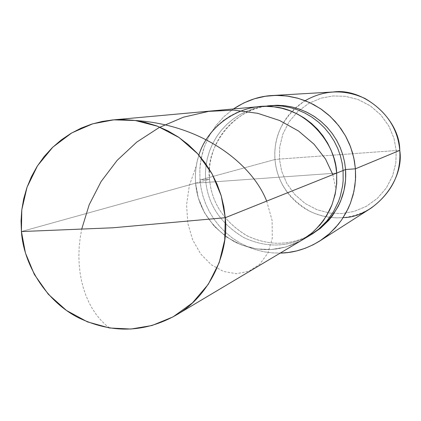 <?xml version="1.0" encoding="UTF-8"?>
<svg xmlns="http://www.w3.org/2000/svg" width="421" height="421" viewBox="0 0 421 421"><rect width="100%" height="100%" fill="white"/><g stroke="black" fill="none" stroke-linecap="round" stroke-linejoin="round"><path stroke-width="0.32" stroke-dasharray="2.1 1.58" d="M269.251 105.724C235.765 107.029 204.322 146.708 209.553 179.278L205.659 180.362C207.827 204.543 220.541 223.619 243.812 237.586C266.419 248.132 288.39 247.443 309.719 235.513C288.39 247.443 266.419 248.132 243.812 237.586C220.541 223.619 207.827 204.543 205.659 180.362L195.555 183.167L336.674 173.089L336.258 188.203L332.38 203.79L324.796 218.615L313.85 231.361L300.452 240.991L285.843 247.016L271.25 249.537L256.447 248.922L241.17 244.859L226.609 237.118L214.015 226.056L204.406 212.563L198.275 197.865L195.555 183.167C197.786 208.011 210.847 227.614 234.734 241.97C257.952 252.816 280.507 252.116 302.41 239.87C280.507 252.116 257.952 252.816 234.734 241.97C210.847 227.614 197.786 208.011 195.555 183.167L198.275 197.865L204.406 212.563L214.015 226.056L226.609 237.118L241.17 244.859L256.447 248.922L271.25 249.537L285.843 247.016L300.452 240.991L313.85 231.361L324.796 218.615L332.38 203.79L336.258 188.203L336.674 173.089L195.555 183.167L195.339 175.899L195.881 168.379L197.26 160.722L199.522 153.076L202.69 145.587L206.748 138.42L211.642 131.731L217.283 125.669L223.551 120.348L230.308 115.854L237.391 112.239L244.654 109.513L251.947 107.655L259.141 106.624L251.947 107.655L244.654 109.513L237.391 112.239L230.308 115.854L223.551 120.348L217.283 125.669L211.642 131.731L206.748 138.42L202.69 145.587L199.522 153.076L197.26 160.722L195.881 168.379L195.339 175.899L195.555 183.167L336.674 173.089L195.555 183.167L21.418 231.55L195.555 183.167L195.349 175.394L195.765 169.374L196.707 163.259L198.844 155.075L196.707 163.259L195.765 169.374L195.349 175.394L195.555 183.167L205.659 180.362L205.448 173.284L205.98 165.963L207.327 158.512L209.532 151.065L212.621 143.777L216.578 136.804L221.346 130.294L226.84 124.39L232.95 119.211L239.528 114.838L246.432 111.318L253.51 108.665L260.61 106.86L267.614 105.85L260.61 106.86L253.51 108.665L246.432 111.318L239.528 114.838L232.95 119.211L226.84 124.39L221.346 130.294L216.578 136.804L212.621 143.777L209.532 151.065L207.327 158.512L205.98 165.963L205.448 173.284L205.659 180.362L209.553 179.278L209.342 172.278L209.874 165.032L211.205 157.659L213.389 150.292L216.447 143.082L220.362 136.178L225.082 129.736L230.524 123.9L236.57 118.775L243.08 114.444L249.916 110.96L256.915 108.339L263.946 106.55L270.877 105.555M312.535 233.834C291.427 245.643 269.682 246.332 247.306 235.897C224.277 222.083 211.695 203.211 209.553 179.278L199.97 179.967L274.95 159.527L279.428 159.075L281.654 171.168L286.706 183.267L294.647 194.355L305.062 203.432L317.113 209.763L329.759 213.068L342.01 213.536L354.087 211.421L366.181 206.427L377.269 198.47L386.331 187.966L392.614 175.768L395.84 162.948L396.203 150.529L279.428 159.075L279.744 146.787L282.865 134.073L289.001 121.922L297.905 111.386L308.872 103.34L320.891 98.209L332.964 95.956L345.267 96.293L358.018 99.493L370.217 105.776L380.784 114.886L388.851 126.068L393.977 138.293L396.203 150.529L399.771 150.397L396.203 150.529L393.977 138.293L388.851 126.068L380.784 114.886L370.217 105.776L358.018 99.493L345.267 96.293L332.964 95.956L320.891 98.209L308.872 103.34L297.905 111.386L289.001 121.922L282.865 134.073L279.744 146.787L279.428 159.075L396.203 150.529L395.84 162.948L392.614 175.768L386.331 187.966L377.269 198.47L366.181 206.427L354.087 211.421L342.01 213.536L329.759 213.068L317.113 209.763L305.062 203.432L294.647 194.355L286.706 183.267L281.654 171.168L279.428 159.075L274.95 159.527L274.776 152.976L275.313 146.198L276.623 139.298L278.76 132.415L281.733 125.695L285.527 119.285L290.085 113.333L295.316 107.981L301.104 103.329L307.314 99.451L313.787 96.383L320.392 94.141L326.98 92.683L333.448 91.967M305.167 100.677C283.438 115.949 273.366 135.562 274.95 159.527L199.97 179.967L200.98 187.745L202.827 195.67L205.564 203.611L209.226 211.416L213.8 218.925L219.257 225.977L225.514 232.418L232.46 238.112L239.959 242.954L247.853 246.869L255.984 249.821L264.183 251.816L272.298 252.884L280.202 253.1L272.298 252.884L264.183 251.816L255.984 249.821L247.853 246.869L239.959 242.954L232.46 238.112L225.514 232.418L219.257 225.977L213.8 218.925L209.226 211.416L205.564 203.611L202.827 195.67L200.98 187.745L199.97 179.967L199.833 169.21L201.249 158.038L204.369 146.782L209.269 135.841L215.878 125.642L224.019 116.575L233.392 108.965L224.019 116.575L215.878 125.642L209.269 135.841L204.369 146.782L202.59 152.397L200.338 163.658L199.833 169.21L199.97 179.967L209.553 179.278C211.631 202.875 223.972 221.625 246.569 235.513C268.661 246.096 290.18 245.806 311.124 234.655M371.154 208.069C351.582 219.741 331.353 220.93 310.456 211.637C288.79 199.18 276.955 181.809 274.95 159.527L275.797 166.027L277.386 172.652L279.755 179.272L282.938 185.756L286.922 191.955L291.664 197.717L297.084 202.917L303.078 207.427L309.503 211.168L316.229 214.078L323.086 216.152L329.943 217.399L336.663 217.873L343.152 217.636M109.518 327.98L104.813 324.138L100.351 319.628L96.183 314.476L92.367 308.73L88.947 302.425L85.963 295.616L83.463 288.343L81.474 280.66L80.032 272.624L79.159 264.288L78.88 255.705L79.206 246.938L80.153 238.039L81.727 229.066M332.832 174.626L335.942 189.571M266.682 201.122L272.119 220.499L272.287 238.17L267.861 253.058L259.704 264.304L248.858 271.298L236.428 273.708L223.556 271.466L211.331 264.772L200.764 254.058L192.697 239.965L187.819 223.277L186.592 204.911L189.271 185.824L195.876 167"/><path stroke-width="0.63" d="M225.267 217.71L112.833 227.787L21.418 231.55L21.797 209.795L27.023 187.292L37.501 165.785L52.83 147.145L71.796 132.894L92.688 123.821L113.738 119.853L135.257 120.501L157.633 126.268L179.114 137.556L197.786 153.886L212.089 173.931L221.225 195.828L225.267 217.71L223.83 206.779L221.167 195.633L217.199 184.482L211.884 173.557L205.243 163.116L197.349 153.407L188.34 144.661L178.404 137.072L167.763 130.789L156.665 125.905L145.366 122.432L134.099 120.348L123.079 119.564L112.481 119.959L102.098 121.464L91.578 124.163L81.116 128.137L70.917 133.41L61.219 139.967L52.225 147.729L44.152 156.57L37.164 166.321L31.386 176.767L26.886 187.682L23.692 198.833L21.771 209.99L21.05 220.951L21.418 231.55L112.833 227.787L225.267 217.71L224.735 239.881L219.178 262.704L208.237 284.359L192.429 302.91L173.073 316.866L151.965 325.522L130.889 329.043L109.523 327.98L87.479 321.886L66.455 310.461L48.268 294.211L34.354 274.466L25.439 252.989L21.418 231.55C23.481 263.572 45.042 300.647 78.19 317.608C111.686 333.69 144.256 332.9 175.899 315.245C210.037 296.037 229.245 252.29 225.267 217.71L336.674 173.089L225.267 217.71M112.481 119.959L259.141 106.624L266.472 106.345L274.087 106.871L281.86 108.281L289.648 110.639L297.289 113.954L304.609 118.227L311.435 123.385L317.618 129.331L323.028 135.93L327.57 143.035L331.201 150.465L333.906 158.054L335.711 165.642L336.674 173.089C335.847 142.698 306.167 109.434 273.755 106.829C244.933 102.292 209.274 122.148 198.844 155.075C209.274 122.148 244.933 102.292 273.755 106.829C306.167 109.434 335.847 142.698 336.674 173.089L336.726 183.488L335.184 194.276L331.885 205.08L329.559 210.347L323.596 220.351L319.997 224.967L311.75 233.202L302.41 239.87L311.75 233.202L319.997 224.967L326.791 215.457L331.885 205.08L335.184 194.276L336.726 183.488L336.674 173.089L335.711 165.642L333.906 158.054L331.201 150.465L327.57 143.035L323.028 135.93L317.618 129.331L311.435 123.385L304.609 118.227L297.289 113.954L289.648 110.639L281.86 108.281L274.087 106.871L266.472 106.345L259.141 106.624L274.755 105.582L282.17 106.092L289.737 107.466L297.326 109.755L304.762 112.986L311.887 117.138L318.534 122.153L324.549 127.942L329.817 134.367L334.237 141.277L337.774 148.502L340.405 155.886L342.157 163.269L343.094 170.516L336.674 173.089L343.094 170.516L342.157 163.269L340.405 155.886L337.774 148.502L334.237 141.277L329.817 134.367L324.549 127.942L318.534 122.153L311.887 117.138L304.762 112.986L297.326 109.755L289.737 107.466L282.17 106.092L274.755 105.582L267.614 105.85L277.944 105.287L285.28 105.792L292.774 107.15L300.278 109.418L307.64 112.612L314.692 116.717L321.265 121.685L327.222 127.405L332.432 133.762L336.805 140.598L340.3 147.75L342.904 155.054L344.641 162.359L345.567 169.526L343.094 170.516L343.147 180.635L342.599 185.856L340.252 196.412L338.426 201.643L333.464 211.747L326.849 221.004L318.818 229.024L309.719 235.513L318.818 229.024L326.849 221.004L333.464 211.747L338.426 201.643L340.252 196.412L342.599 185.856L343.147 180.635L343.094 170.516L345.567 169.526L344.62 162.238L342.831 154.807L340.147 147.387L336.542 140.13L332.027 133.215L326.659 126.805L320.534 121.064L313.777 116.122L306.556 112.075L299.036 108.976L291.395 106.834L283.801 105.624L276.392 105.282L269.251 105.724M272.561 95.504L333.448 91.967C364.081 87.657 399.966 119.406 399.771 150.397L355.419 168.816L354.398 160.811L352.488 152.649L349.635 144.482L345.809 136.472L341.021 128.789L335.311 121.611L328.769 115.101L321.528 109.402L313.74 104.624L305.572 100.835L297.205 98.056L288.817 96.283L280.554 95.456L272.561 95.504C259.225 96.109 246.169 100.593 233.392 108.965L243.712 102.971L254.479 98.756L265.288 96.277L275.934 95.383L287.017 96.025L298.394 98.388L309.682 102.598L320.439 108.655L330.232 116.428L338.679 125.637L345.499 135.904L350.551 146.808L353.819 157.907L355.419 168.816L345.567 169.526C347.214 195.881 336.205 217.315 312.535 233.834L175.899 315.245M311.124 234.655L320.434 228.329L328.701 220.394L332.316 215.91L338.331 206.148L340.684 200.98L344.025 190.371L345.599 179.756L345.567 169.526L355.419 168.816L399.771 150.397C397.866 128.337 386.262 111.023 364.954 98.451C344.252 89.073 324.323 89.815 305.167 100.677M355.419 168.816L355.619 177.236L354.887 185.94L353.13 194.776L350.304 203.569L346.388 212.116L341.42 220.22L335.479 227.677L328.69 234.334L321.223 240.044L313.266 244.727L305.009 248.348L296.642 250.916L288.338 252.468L280.202 253.1C293.495 252.968 306.693 248.927 319.802 240.98L329.611 233.523L338.21 224.477L341.947 219.457L348.12 208.663L350.519 203.006L353.914 191.444L355.492 179.925L355.419 168.816M343.152 217.636C373.98 217.42 404.592 181.009 399.771 150.397C401.287 173.552 391.746 192.776 371.154 208.069L319.802 240.98M81.727 229.066L89.168 204.801L101.098 181.546L117.164 160.338L136.778 142.082L159.191 127.521L183.493 117.185L208.695 111.37L233.776 110.144L257.715 113.317L279.581 120.49L298.568 131.036L314.024 144.187L325.517 159.033L332.832 174.626M135.262 120.501C201.927 124.711 251.947 163.411 266.682 201.122"/></g></svg>
